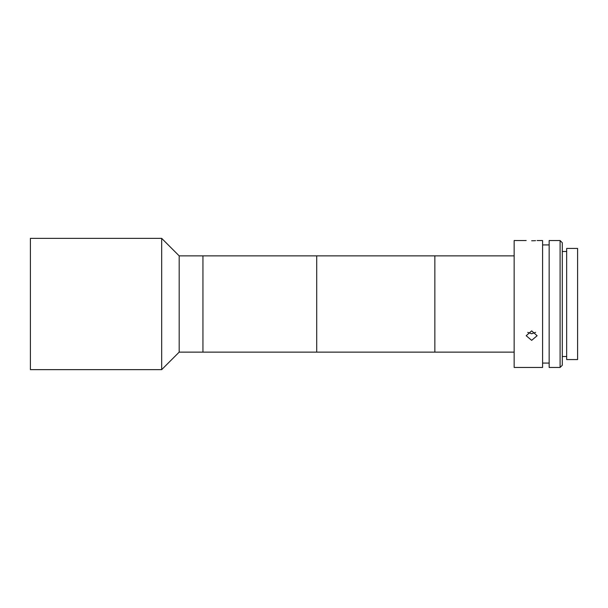 <?xml version="1.0" encoding="UTF-8"?>
<svg xmlns="http://www.w3.org/2000/svg" width="608" height="608" viewBox="0 0 608 608"><rect width="100%" height="100%" fill="white"/><g stroke="black" fill="none" stroke-linecap="round" stroke-linejoin="round"><path stroke-width="0.91" d="M514.148 352.131L202.943 352.131L202.943 255.869L179.178 255.869L161.675 238.359L30.4 238.359L30.4 369.641L161.675 369.641L161.675 238.359M514.148 255.869L434.857 255.869L434.857 352.131L434.857 255.869L316.715 255.869L316.715 352.131L316.715 255.869L202.943 255.869L202.943 352.131L179.178 352.131L179.178 255.869M531.65 240.783C538.711 240.532 538.711 240.532 531.65 240.783C524.598 240.532 524.598 240.532 531.65 240.783L533.68 240.753M533.824 240.753L535.564 240.662M526.186 240.548L514.148 240.548L514.148 367.452L542.594 367.452L542.594 240.548L537.122 240.548M531.65 340.343L526.186 335.722L531.65 330.874L537.122 335.722L531.65 340.343M527.721 332.378L531.65 333.746L535.587 332.378M560.097 304L560.097 240.548L549.153 240.548L549.153 367.452L560.097 367.452L560.097 304M560.097 240.548L562.286 242.736L562.286 365.264L560.097 367.452M577.6 304L577.6 248.429L566.664 248.429L566.664 359.571L577.6 359.571L577.6 304M179.178 352.131L161.675 369.641M549.153 244.925L542.594 244.925M566.664 251.492L562.286 251.492M566.664 356.508L562.286 356.508M549.153 363.075L542.594 363.075"/></g></svg>
